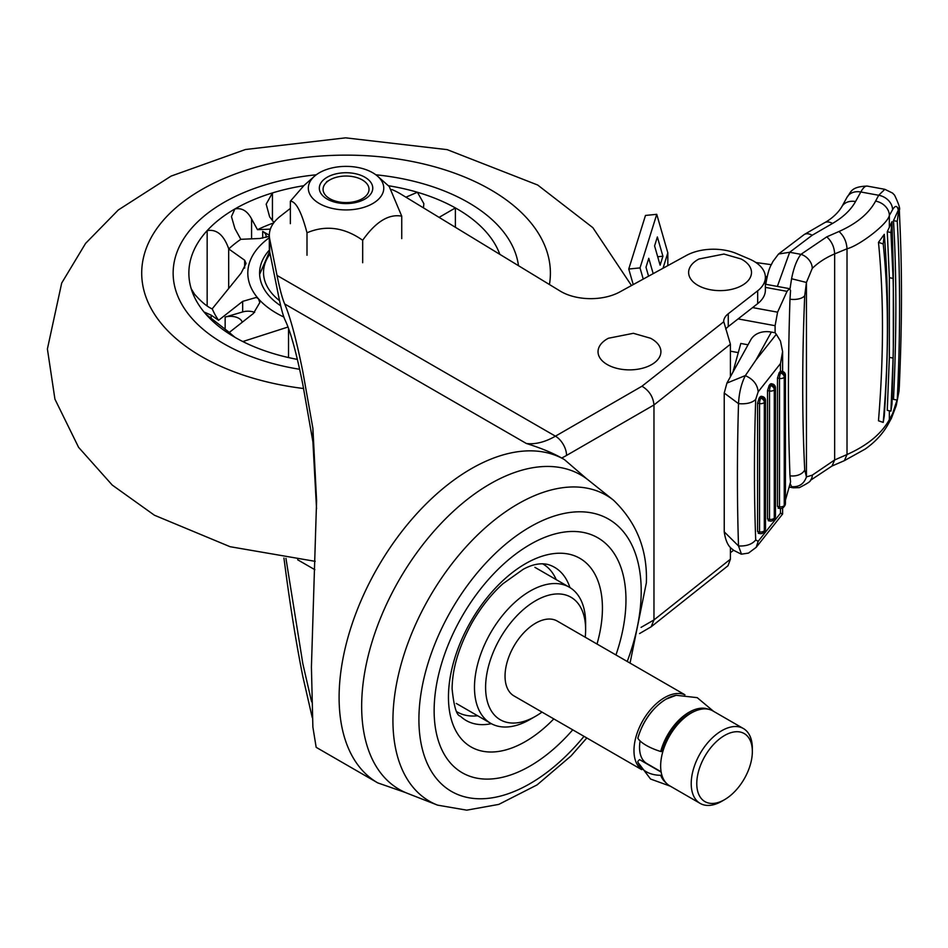 <?xml version="1.0" encoding="UTF-8"?>
<svg xmlns="http://www.w3.org/2000/svg" width="948" height="948" viewBox="0 0 948 948"><rect width="100%" height="100%" fill="white"/><g stroke="black" fill="none" stroke-linecap="round" stroke-linejoin="round"><path stroke-width="1.42" d="M615.951 654.961A135.647 78.317 120 0 0 530.051 544.531A135.647 78.317 120 0 0 434.137 710.656A135.647 78.317 120 0 0 530.051 766.043A135.647 78.317 120 0 0 572.734 729.83M490.045 483.942A181.554 104.813 120 0 0 369.4 651.146A181.554 104.813 120 0 0 407.545 793.393L437.585 805.136A176.684 102.005 120 0 1 392.934 720.373A176.684 102.005 120 0 1 517.869 503.981A176.684 102.005 120 0 1 613.593 500.271L588.4 480.138A181.554 104.813 120 0 0 490.045 483.942M311.572 701.745L302.827 663.671L285.941 558.336M290.361 208.406L280.11 216.405A55.02 31.758 0 0 0 269.327 235.294A55.02 31.758 0 0 0 269.694 238.967L269.694 251.801L278.736 296.771C281.082 308.396 283.251 316.265 285.218 320.365C290.562 331.516 296.428 352.905 302.827 384.521L312.911 441.887L316.549 508.851M283.926 558.052L284.673 563.61C290.254 606.246 296.297 643.882 302.827 676.505L312.212 717.47M757.677 290.799A39.295 22.693 0 0 0 765.38 277.302L765.38 290.147A39.295 22.693 180 0 1 757.677 303.633L757.677 290.799L728.265 313.752A23.581 13.616 0 0 0 723.656 321.313L730.41 344.219L653.966 404.962L566.549 455.431A94.314 54.451 -60 0 1 561.714 458.026L564.416 459.59A186.661 107.764 -60 0 0 471.085 468.833A186.661 107.764 -60 0 0 349.148 633.323A186.661 107.764 -60 0 0 377.766 782.894L316.17 747.332L312.876 727.045L311.418 667.048L316.585 500.734L312.911 428.413L302.827 371.687C296.297 339.396 290.254 316.822 284.673 303.952C282.326 298.549 279.767 289.033 277.029 275.441L555.433 436.175L641.974 386.215C649.214 390.6 653.208 396.845 653.966 404.962L653.966 619.933L651.193 626.77L639.58 633.56M561.702 458.026C552.423 452.812 540.633 447.966 526.33 443.474L284.673 303.952M312.911 441.887L312.911 428.413M269.694 238.967L277.029 275.441M730.41 552.72L733.527 550.278M730.41 344.219L730.41 376.759M730.41 547.411L730.41 559.19L728.005 565.743L651.193 626.77M391.785 189.505A62.876 36.297 0 0 1 400.66 193.984L560.197 291.083A42.103 24.304 180 0 0 619.719 291.984L686.399 255.45A39.295 22.693 0 0 1 736.821 253.673L749.465 259.065A39.295 22.693 0 0 1 765.38 277.302M725.694 329.122A23.581 13.616 180 0 1 728.265 326.586L757.677 303.633M269.694 251.801A55.02 31.758 180 0 1 269.327 248.139L269.327 235.294M641.974 386.215L723.644 321.858M608.415 338.246A31.438 18.154 0 0 0 599.385 356.993A31.438 18.154 0 0 0 624.922 369.684A31.438 18.154 0 0 0 657.924 359.446A31.438 18.154 0 0 0 650.529 338.246L633.371 333.305L608.415 338.246M698.996 258.994A31.438 18.154 0 0 0 689.978 277.74A31.438 18.154 0 0 0 715.503 290.432A31.438 18.154 0 0 0 748.505 280.205A31.438 18.154 0 0 0 741.123 258.994L723.952 254.052L698.996 258.994M738.243 352.62L730.41 351.175M779.138 507.524L777.49 506.386L779.493 506.753L779.493 378.418L777.49 378.051L777.49 506.386M777.49 378.051L779.138 372.765L780.477 371.237L782.219 371.343A3.934 0.972 100.4 0 0 781.508 372.007L779.967 371.723M780.477 371.237L780.477 363.57L758.175 391.82L755.71 399.404C754.027 448.38 754.027 495.235 755.71 539.969C752.143 544.318 746.42 546.309 738.516 545.965L724.236 531.84L724.225 393.041L738.516 403.647C737.046 453.227 737.046 500.663 738.516 545.965L741.478 554.165L748.493 553.099L756.196 547.328L758.175 541.344L780.477 513.212L780.477 508.519M768.188 520.701L770.001 521.033A3.934 3.934 0 0 0 773.793 519.611L774.611 518.568A3.934 2.915 -141.6 0 0 775.109 517.075L775.109 388.727L774.279 389.77A3.934 2.915 -141.6 0 0 770.712 385.611A3.934 0.972 100.4 0 0 769.515 390.991L767.525 390.623L769.172 385.338L770.973 383.691L772.241 383.916A3.934 0.972 100.4 0 0 771.53 384.58L769.989 384.296M769.172 520.096L767.525 518.959L769.515 519.326L769.515 390.991A3.934 2.263 180 0 0 773.485 390.434A3.934 2.263 180 0 0 774.279 389.77L774.279 518.106L775.109 517.075A3.934 2.263 180 0 0 775.464 516.127L775.464 387.791A3.934 2.263 180 0 1 775.109 388.727A3.934 2.915 -141.6 0 0 771.53 384.58L770.712 385.611L769.172 385.338M767.525 390.623L767.525 518.959M759.206 397.911L760.746 398.184L761.564 397.153A3.934 2.915 -141.6 0 1 765.143 401.3A3.934 2.263 180 0 0 765.498 400.352L765.498 528.7A3.934 3.934 0 0 1 764.645 531.141L764.645 531.141A3.934 2.915 -141.6 0 0 765.143 529.648L765.143 401.3L764.313 402.343A3.934 2.915 -141.6 0 0 760.746 398.184A3.934 0.972 100.4 0 0 759.549 403.564L757.559 403.196L759.206 397.911L761.007 396.264L762.275 396.489A3.934 0.972 100.4 0 0 761.564 397.153L760.023 396.868M759.206 532.669L757.559 531.532L759.549 531.899L759.549 403.564A3.934 2.263 180 0 0 763.519 403.007A3.934 2.263 180 0 0 764.313 402.343L764.313 530.679L765.143 529.648A3.934 2.263 180 0 0 765.498 528.7M757.559 403.196L757.559 531.532M771.257 264.67L755.876 262.513M776.317 334.3L775.097 332.76L771.352 332.073L755.994 359.944L776.317 334.3L780.477 341.102L782.61 351.566L780.477 363.57M765.38 277.527L767.276 276.069M765.83 283.843C768.852 267.087 770.511 266.672 772.916 261.494L778.521 254.028L789.672 252.275L777.372 286.426M789.98 289.057L791.58 278.748C793.713 267.81 796.83 259.669 800.942 254.337A12.881 9.421 42.9 0 1 812.258 268.403L806.44 282.457L791.58 278.748M884.84 189.316L878.678 195.264L860.82 191.982A35.372 8.757 -79.6 0 1 867.207 186.081L884.84 189.316L892.554 193.072L894.58 195.181C898.799 204.021 900.387 208.963 899.344 210.018A15.132 10.144 178.4 0 1 899.285 211.286L899.332 212.21C902.2 264.966 902.188 322.96 899.297 386.18L899.024 390.884M899.285 211.286L899.024 207.624L898.289 210.136C897.211 205.372 895.303 205.23 892.566 209.721A14.576 11.518 -151.8 0 0 878.678 195.264L875.585 201.118C868.937 213.442 856.743 223.574 839.004 231.49L826.763 236.858C831.633 241.219 834.264 246.895 834.655 253.898C825.767 257.666 818.302 262.501 812.258 268.403M875.585 201.118A14.445 11.388 28.3 0 1 889.354 215.445C887.719 224.024 859.528 245.568 847.014 248.791L834.655 253.898L834.655 459.958L812.258 475.173L806.44 476.903L806.44 282.457L804.722 295.646A12.348 5.818 -178.4 0 1 789.98 299.213L790.561 290.467L789.4 288.642L787.03 291.344L777.585 312.176L775.097 325.697L775.097 332.76M878.476 242.333C883.809 296.238 883.809 355.725 878.476 420.782L883.216 422.405C888.797 357.076 888.797 297.601 883.216 243.956L884.294 234.322L878.476 242.333L883.216 243.956M883.216 422.405L884.294 415.923C888.667 349.374 888.667 288.844 884.294 234.322M889.354 410.768L889.354 419.644C881.415 433.864 867.302 445.501 847.014 454.53L834.655 459.958L832.048 466.001L810.386 480.375A12.893 9.219 -138.4 0 0 812.258 475.173M890.93 411.124L891.997 403.836L893.312 350.89L893.099 358.083L889.354 357.384L887.257 410.318L890.93 411.124L893.099 358.083A758.673 187.87 100.4 0 0 893.099 278.392L889.354 277.705L889.354 357.384L889.354 277.705L887.257 231.715L891.997 221.642L893.312 269.825L893.099 278.392L890.93 232.521L887.257 231.715M804.722 295.646C802.044 358.593 802.044 416.682 804.722 469.935A12.36 8.342 178.1 0 1 789.98 475.801C787.907 421.516 787.907 362.657 789.98 299.213M810.386 480.375C810.943 481.181 807.258 483.61 799.342 487.639L793.275 487.817L791.568 486.656C798.998 487.248 803.951 484.001 806.44 476.903L804.722 469.935M893.312 350.89L893.312 269.825M898.289 210.136L893.502 220.635C896.63 274.553 896.63 334.134 893.502 399.392L897.246 400.08A778.32 192.728 100.4 0 0 897.246 221.334L899.071 207.624M785.43 500.212L790.561 481.963L789.98 475.801M839.004 231.49C843.91 235.945 846.588 241.704 847.014 248.791L847.014 454.53L844.372 460.657L865.192 449.068C875.253 441.969 882.955 433.615 888.276 424.017L891.487 418.115L892.566 413.707L889.354 419.644L888.252 424.052M899.071 390.884L897.246 400.08M791.568 486.656L790.312 483.895M890.93 232.521L891.997 221.642M893.502 220.635L897.246 221.334M748.031 344.788L740.803 343.46L732.875 372.28M771.352 332.073A23.581 18.344 -151.1 0 0 750.709 339.941L726.926 383.075L724.225 393.041M755.994 359.944L745.401 375.55L726.926 383.075M745.401 375.55L745.329 375.657C741.348 383.513 739.085 392.839 738.516 403.647C746.408 404.286 752.143 402.876 755.71 399.404M780.477 513.141C783.332 514.278 783.332 514.302 780.477 513.212M763.815 532.184L763.815 532.184A3.934 2.915 -141.6 0 0 764.313 530.679A3.934 2.263 180 0 1 763.519 531.342A3.934 2.263 180 0 1 759.549 531.899A3.934 0.972 -79.6 0 0 760.035 533.606A3.934 3.934 0 0 0 763.815 532.184L764.645 531.141M784.577 505.995L783.759 507.038A3.934 2.915 -141.6 0 0 784.257 505.533L784.257 377.197L785.074 376.155A3.934 2.263 180 0 0 785.43 375.218L785.43 503.554A3.934 3.934 0 0 1 784.577 505.995L784.577 505.995A3.934 2.915 -141.6 0 0 785.074 504.502L785.074 376.155A3.934 2.915 -141.6 0 0 781.508 372.007L780.678 373.038A3.934 0.972 100.4 0 0 779.493 378.418A3.934 2.263 180 0 0 783.463 377.861A3.934 2.263 180 0 0 784.257 377.197A3.934 2.915 -141.6 0 0 780.678 373.038L779.138 372.765M783.759 507.038A3.934 3.934 0 0 1 779.967 508.46A3.934 0.972 -79.6 0 1 779.493 506.753A3.934 2.263 180 0 0 783.463 506.196A3.934 2.263 180 0 0 784.257 505.533L785.074 504.502A3.934 2.263 180 0 0 785.43 503.554M773.793 519.611A3.934 2.915 -141.6 0 0 774.279 518.106A3.934 2.263 180 0 1 773.485 518.769A3.934 2.263 180 0 1 769.515 519.326A3.934 0.972 -79.6 0 0 770.001 521.033M667.83 265.63L667.83 252.855L656.751 214.319L645.481 215.445L628.749 269.031L633.228 284.59M656.751 214.319L640.019 267.905L628.749 269.031M653.184 273.652L648.776 258.306L645.991 267.241L648.562 276.188M660.116 265.167L662.913 256.233L657.367 236.964L654.582 245.899L660.116 265.167M643.242 279.103L640.019 267.905M667.83 252.855L663.019 268.26M657.699 256.754L662.913 256.233M297.364 359.399A157.19 90.747 0 0 1 234.903 337.287A157.19 90.747 0 0 1 233.125 336.244A157.19 90.747 180 0 1 227.236 332.535A157.19 90.747 180 0 1 206 314.321L204.709 312.283L211.143 315.139L218.597 320.294L242.664 301.369L256.351 297.423L258.52 298.869L259.799 302.59L253.365 313.492L229.309 332.428L206 314.321A157.19 90.747 180 0 1 191.212 288.761L194.494 294.153C201.154 301.713 207.043 306.631 212.151 308.906L241.112 273.154L246.042 263.437L244.655 260.226L228.764 248.969A137.543 79.407 180 0 1 240.816 239.311L234.903 228.551L231.454 216.606L234.903 208.951A157.19 90.747 180 0 1 272.443 192.93A157.19 90.747 0 0 1 303.751 185.713M269.327 236.301L259.906 238.481L240.816 239.311M218.597 320.294A137.543 79.407 180 0 1 212.305 308.965M283.843 317.023A98.237 56.714 180 0 1 258.52 298.869A98.237 56.714 180 0 1 269.327 237.699M235.246 337.488A137.543 79.407 180 0 1 229.309 332.428M242.807 341.553L287.872 327.072M207.162 306.003L207.162 230.613C216.618 228.966 223.787 234.974 228.681 248.66L228.764 248.969M191.212 288.761A157.19 90.747 0 0 1 188.865 273.119A157.19 90.747 0 0 1 207.162 230.613A157.19 90.747 180 0 1 234.903 208.951C241.823 207.624 247.381 210.954 251.576 218.917L257.489 229.689A137.543 79.407 180 0 1 273.676 222.922M468.312 202.528A172.903 99.824 180 0 1 518.473 265.689A172.903 99.824 180 0 0 468.312 202.528A172.903 99.824 180 0 0 375.823 174.787A172.903 99.824 180 0 1 468.312 202.528M299.615 369.282A172.903 99.824 180 0 1 223.787 343.709A172.903 99.824 180 0 1 173.14 273.119A172.903 99.824 180 0 1 316.276 174.787A172.903 99.824 180 0 0 173.14 273.119L173.14 273.119A172.903 99.824 180 0 0 223.787 343.709A172.903 99.824 180 0 0 299.615 369.282M388.348 185.713A157.19 90.747 180 0 1 417.404 192.254A157.19 90.747 180 0 1 455.384 207.92A157.19 90.747 0 0 1 499.833 254.348M439.09 217.376L455.384 207.92L455.384 227.295M405.91 197.184L417.404 192.254L423.851 203.678L423.46 207.861M273.984 222.507L269.623 216.819L266.175 204.152L272.443 192.93L272.443 220.896M257.489 229.689L270.37 229.132M280.691 305.789A86.458 49.912 180 0 1 259.598 273.119A86.458 49.912 180 0 1 269.422 250.011M225.15 329.549L225.15 317.082L242.664 311.939A11.791 6.802 180 0 1 254.668 312.378M225.15 317.082A11.791 6.802 180 0 1 242.202 322.284M262.691 238.149L262.691 231.407L269.327 235.234M262.691 231.407A11.791 6.802 180 0 1 266.139 236.218A11.791 6.802 180 0 1 265.973 237.379M329.797 198.689A22.989 13.272 0 0 0 362.302 198.689A22.989 13.272 0 0 0 362.302 179.93A22.989 13.272 0 0 0 362.302 179.919A22.989 13.272 0 0 0 329.797 179.93A22.989 13.272 0 0 0 329.797 198.689M320.282 204.057A37.73 21.78 180 0 1 314.463 176.245A37.73 21.78 180 0 1 371.817 172.252A37.73 21.78 180 0 1 377.636 176.245A37.73 21.78 180 0 1 370.312 204.827A37.73 21.78 180 0 1 320.282 204.057M377.636 176.245L389.225 186.495L401.739 216.168C388.739 213.727 375.728 221.761 362.681 240.271C344.278 227.33 325.721 224.842 306.998 232.793C301.5 211.902 295.954 201.367 290.361 201.213L303.964 185.524L314.463 176.245M365.561 198.689A26.722 15.429 0 0 0 372.765 188.154A26.722 15.429 0 0 0 355.867 173.804A26.722 15.429 0 0 0 326.539 177.62A26.722 15.429 0 0 0 319.322 188.154A26.722 15.429 0 0 0 336.232 202.505A26.722 15.429 0 0 0 365.561 198.689M401.739 216.168L401.739 238.623M290.361 201.213L290.361 223.681M306.998 232.793L306.998 255.261M362.681 240.271L362.681 262.726M670.26 786.153L650.565 779.043L637.957 762.346A30.929 22.882 -21.1 0 1 637.874 762.121A1.576 1.161 -21.1 0 1 638.229 760.924L639.545 759.621L661.159 772.099M662.853 751.563L660.709 751.503A30.929 10.677 -165.1 0 1 637.874 738.326L637.968 737.959M637.957 762.346A30.929 22.882 -21.1 0 0 660.709 775.298A1.576 1.161 -21.1 0 0 661.822 774.966M731.038 732.638A39.295 22.693 120 0 0 697.538 775.701A39.295 22.693 120 0 0 718.086 802.518A39.295 22.693 120 0 0 724.556 799.662A39.295 22.693 120 0 0 752.345 751.539A39.295 22.693 120 0 0 731.038 732.638M724.556 799.662L721.784 801.273A43.229 24.956 -60 0 1 714.662 804.414A43.229 24.956 -60 0 1 700.169 803.406A43.229 24.956 -60 0 1 695.109 764.135A43.229 24.956 -60 0 1 728.905 727.543A43.229 24.956 -60 0 1 743.398 728.538A43.229 24.956 -60 0 1 752.345 748.327L752.345 751.539M743.398 728.538L712.825 710.893A43.229 24.956 120 0 0 698.332 709.898A43.229 24.956 120 0 0 664.548 746.491A43.229 24.956 120 0 0 669.608 785.762L700.169 803.406M640.101 740.945A35.372 20.418 120 0 0 646.856 763.555L661.111 771.779M684.74 694.777A43.229 24.956 120 0 0 671.658 694.493A43.229 24.956 120 0 0 638.36 729.841A43.229 24.956 120 0 0 641.606 769.503M684.942 694.789L557.223 621.059A43.229 24.956 120 0 0 542.73 620.063A43.229 24.956 120 0 0 508.934 656.656A43.229 24.956 120 0 0 513.994 695.927L641.713 769.658M585.224 637.222A70.733 40.835 120 0 0 585.627 629.614A70.733 40.835 120 0 0 547.269 595.605A70.733 40.835 120 0 0 486.976 673.116A70.733 40.835 120 0 0 523.96 721.381A70.733 40.835 120 0 0 535.608 716.25A70.733 40.835 120 0 0 541.995 712.09M535.608 716.25L530.051 719.449A78.589 45.374 -60 0 1 517.11 725.161A78.589 45.374 -60 0 1 490.756 723.348A78.589 45.374 -60 0 1 481.56 651.94A78.589 45.374 -60 0 1 543.003 585.402A78.589 45.374 -60 0 1 569.345 587.215A78.589 45.374 -60 0 1 585.627 623.203L585.627 629.614M556.215 579.631A85.51 49.367 120 0 0 542.529 563.752M569.926 587.559A88.425 51.05 120 0 0 547.873 564.487C540.36 562.768 532.101 564.404 523.095 569.381L502.855 583.802C491.194 594.349 480.92 607.324 472.021 622.741C458.856 646.737 452.22 668.778 452.113 688.876C453.902 706.615 456.652 715.693 460.325 716.107A88.425 51.05 120 0 0 491.337 723.68M597.015 644.036A108.878 62.864 120 0 0 602.43 608.166A108.878 62.864 120 0 0 525.441 563.716A108.878 62.864 120 0 0 448.451 697.064A108.878 62.864 120 0 0 525.441 741.526A108.878 62.864 120 0 0 553.786 718.904M627.232 661.479A157.19 90.747 120 0 0 641.204 591.114A157.19 90.747 120 0 0 530.051 526.946A157.19 90.747 120 0 0 418.909 719.449A157.19 90.747 120 0 0 584.004 736.347M457.019 711.865A85.51 49.367 120 0 0 477.614 715.764M314.866 569.712L297.648 559.77M641.073 627.375L653.966 619.933L730.41 559.19M728.265 313.752L728.265 326.586M526.33 443.474A78.589 45.374 120 0 0 555.433 436.175A15.713 9.077 60 0 1 566.549 455.431M758.175 541.344L755.71 539.969M778.521 254.028L804.283 234.488A15.713 9.101 59.9 0 1 812.163 235.258L789.672 252.275L800.942 254.337L826.763 236.858M812.163 235.258L832.51 223.455C843.199 217.211 850.877 209.911 855.546 201.545L860.82 191.982A15.713 12.229 28.9 0 0 847.05 197.231C850.996 192.752 850.072 186.673 867.207 186.081M804.283 234.488L824.63 222.685A15.713 9.101 59.9 0 1 832.51 223.455M824.63 222.685C827.32 221.311 836.515 215.599 841.777 206.794A15.713 12.229 28.9 0 1 855.546 201.545M892.566 209.721L889.354 215.445L889.354 227.484M899.166 388.775L899.344 385.954A15.144 7.205 -178.6 0 1 899.285 386.464M787.03 291.344L765.38 287.374M897.069 400.044L892.566 413.707M844.372 460.657L832.048 466.001M752.605 307.59L777.585 312.176M775.097 325.697L738.113 318.907M734.333 369.649L733.515 369.495M758.175 391.82C757.464 384.473 753.186 379.093 745.329 375.657M288.524 357.574L288.524 328.364M228.681 288.074L228.681 248.66M244.655 268.094L244.655 260.226M242.664 301.369L242.664 311.939M211.143 319.144L211.143 315.139M251.576 238.849L251.576 218.917M303.621 388.526A204.341 117.979 180 0 1 201.557 356.543A204.341 117.979 180 0 1 201.557 189.695A204.341 117.979 180 0 1 490.543 189.695A204.341 117.979 180 0 1 549.437 284.53M270.097 253.839A82.523 47.649 0 0 0 279.542 300.682M662.131 751.669A41.262 23.83 -60 0 1 689.552 713.678A41.262 23.83 -60 0 1 695.038 711.107M660.709 751.503A42.601 24.601 -60 0 1 689.018 712.268A42.601 24.601 -60 0 1 708.31 709.199M637.874 738.326A42.601 24.601 -60 0 1 666.183 699.091A42.601 24.601 -60 0 1 676.173 695.287L697.23 697.657L713.489 711.273M665.875 782.692A42.601 24.601 -60 0 1 660.709 775.298M630.041 663.102L646.346 582.89C647.638 550.16 636.712 522.621 613.593 500.271M586.824 737.971L571.016 755.947L537.066 784.908L498.778 804.402L466.712 810.161L437.585 805.136M377.766 782.894L405.744 792.647M586.859 478.941L564.416 459.59M841.777 206.794L847.05 197.231M899.344 385.954L899.818 374.022M900.6 241.112L899.344 210.018M789.4 288.642L765.38 284.222M891.487 418.104L896.239 405.602L898.846 392.01M793.275 487.817L789.755 487.177M756.196 547.328L782.61 514.017L782.61 508.01M741.158 554.118L733.42 550.196C732.851 548.904 726.464 547.743 724.236 531.84M782.61 371.438L782.61 351.589M765.498 400.352A3.934 3.934 0 0 0 762.275 396.489M760.035 533.606L758.222 533.274M785.43 375.218A3.934 3.934 0 0 0 782.219 371.343M779.967 508.46L778.154 508.128M775.464 387.791A3.934 3.934 0 0 0 772.241 383.916M774.611 518.568A3.934 3.934 0 0 0 775.464 516.127M631.486 285.538L592.867 227.686L537.694 185.026L447.183 149.642L345.582 137.839L245.425 149.523L171.078 176.103L118.346 209.946L85.581 243.399L61.691 283.061L47.4 348.971L54.925 399.144L78.589 447.338L112.231 485.056L154.406 515.214L230.056 546.7L315.198 561.346M329.797 179.93L326.539 181.803M269.611 251.41L259.622 274.375M676.173 695.287L665.982 699.162C652.437 707.753 643.052 720.741 637.826 738.113M490.756 723.348L456.296 703.452M569.345 587.215L534.897 567.331"/></g></svg>
